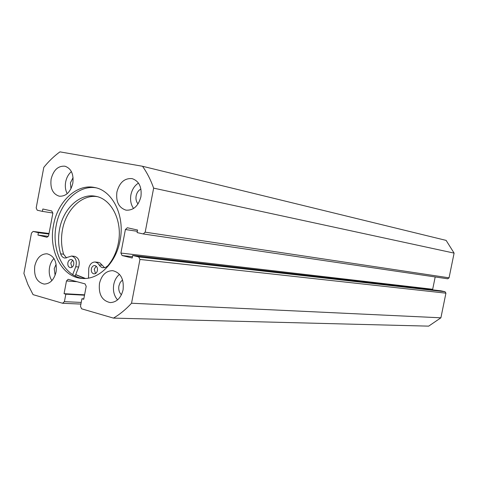 <?xml version="1.0" encoding="UTF-8"?>
<svg xmlns="http://www.w3.org/2000/svg" width="478" height="478" viewBox="0 0 478 478"><rect width="100%" height="100%" fill="white"/><g stroke="black" fill="none" stroke-linecap="round" stroke-linejoin="round"><path stroke-width="0.72" d="M95.875 187.794C78.35 184.872 60.15 202.666 56.189 225.473C51.056 250.257 64.01 276.469 83.369 278.489M120.05 240.571C125.188 215.865 112.563 190.441 94.584 187.501C76.701 183.522 57.575 201.591 53.524 225.09C48.218 250.58 62.026 277.413 82.049 278.423C98.498 280.144 116.034 263.133 120.05 240.571M99.472 283.454C98.438 294.4 102.035 300.776 110.257 302.592C116.722 302.275 121 298.009 123.085 289.799C124.107 279.044 120.647 272.663 112.706 270.668C106.008 270.781 101.599 275.047 99.472 283.454M119.512 274.324C116.566 276.762 114.654 280.15 113.764 284.476C112.772 290.66 114.039 295.804 117.564 299.897M34.763 266.061C33.747 276.296 36.884 282.301 44.167 284.081C50.13 283.848 54.104 279.75 56.099 271.797C57.103 261.699 54.068 255.694 46.999 253.782C40.863 253.86 36.782 257.953 34.763 266.061M53.936 258.479C51.726 260.797 50.268 263.76 49.557 267.357C48.708 272.424 49.473 276.846 51.869 280.622M116.907 192.007C115.796 201.794 118.855 207.852 126.073 210.171C133.428 210.553 138.375 206.072 140.914 196.733C142.014 187.137 139.092 181.102 132.155 178.629C124.573 178.007 119.488 182.465 116.907 192.007M138.477 183.08C134.563 185.595 132.042 189.503 130.912 194.803C130.01 200.121 130.894 204.68 133.571 208.492M51.122 179.047C50.059 188.332 52.771 194.05 59.272 196.207C65.934 196.518 70.451 192.222 72.811 183.319C73.863 174.177 71.252 168.477 64.966 166.207C58.125 165.711 53.512 169.989 51.122 179.047M71.407 171.608C68.468 174.117 66.556 177.565 65.665 181.951C64.9 186.336 65.414 190.244 67.207 193.68M70.965 188.768L70.409 182.883L73.086 177.613M138.046 203.927C136.248 201.8 135.615 199.099 136.146 195.837C136.863 192.592 138.453 190.328 140.926 189.037M55.113 275.286L54.229 268.6L56.135 264.274M121.43 294.789C119.183 292.548 118.347 289.566 118.92 285.85L120.241 282.373L122.565 279.899M137.335 231.31L125.403 229.524L127.327 227.755L137.58 230.032L137.09 232.577L143.227 233.945L145.187 232.165L153.641 188.135C150.773 179.997 147.069 172.707 142.534 166.272L59.935 151.861C54.05 156.145 48.672 161.319 43.797 167.384L36.185 207.936L37.212 210.212L42.399 211.378L42.847 209.006L51.779 210.989L52.831 213.296L48.637 235.582L47.077 237.249M33.227 231.442L49.025 233.497L33.227 231.442L38.395 232.69L37.947 235.056L46.838 237.219M33.119 231.424L31.47 233.067L23.9 273.416L27.903 284.482L33.066 294.645L62.57 303.255L64.416 301.66L81.23 302.419M77.101 281.721L66.478 280.956L64.07 293.683L65.833 294.185L64.416 301.66M66.478 280.956L68.127 279.301L85.072 283.89L86.195 286.352L83.74 299.27L81.929 298.756L80.489 306.326L81.607 308.812L113.465 318.109C119.93 314.297 125.953 309.338 131.54 303.231L139.946 259.446L138.722 256.919L445.042 291.717L445.926 293.163L139.946 259.446M132.466 256.716L122.093 255.545L132.215 258.006L132.705 255.467L138.722 256.919M122.093 255.545L120.904 253.059L432.686 289.274L432.704 289.877M125.403 229.524L120.904 253.059M145.187 232.165L449.057 277.826L454.1 253.113L446.123 240.392L142.534 166.272M449.057 277.826L447.749 278.799L143.322 233.957M435.189 276.953L432.686 289.274M132.705 255.467L440.883 290.815L445.042 291.717M113.465 318.109L428.664 326.139L440.901 317.804L445.926 293.163M440.901 317.804L131.54 303.231M153.641 188.135L454.1 253.113M52.867 213.021L42.399 211.378M48.35 236.371L37.947 235.056M48.923 234.053L38.395 232.69M84.51 295.207L65.833 294.185M84.588 294.818L64.07 293.683M83.823 298.852L81.929 298.756M75.685 274.695L84.988 278.477M85.437 278.459L75.721 274.605M95.486 273.518L94.232 269.18L96.192 266.156M97.428 270.5C96.867 272.711 95.719 273.834 93.999 273.876C91.949 273.362 91.059 271.707 91.334 268.917C91.901 266.694 93.055 265.571 94.793 265.547C96.825 266.067 97.703 267.722 97.428 270.5M71.909 267.292L70.792 263.109L72.632 260.163M73.732 264.352C73.182 266.533 72.07 267.644 70.397 267.674C68.432 267.172 67.583 265.553 67.858 262.828C68.414 260.63 69.531 259.524 71.222 259.5C73.17 260.02 74.006 261.633 73.732 264.352M88.526 278.1L88.765 268.248C89.81 264.125 91.955 262.046 95.182 262.01L97.727 263.121L100.374 266.515L102.22 267.662L105.303 267.602L107.759 265.834C113.029 259.65 116.548 252.115 118.323 243.23C122.882 221.314 111.565 198.723 95.504 196.273C79.808 192.957 63.09 208.784 59.517 229.404C57.969 237.907 58.346 246.062 60.652 253.872C61.489 256.375 62.941 257.779 65.002 258.084L71.616 256.035C75.811 257.439 77.191 261.012 75.751 266.754L72.704 274.587M96.932 196.589C81.636 194.415 65.922 209.944 62.457 229.81C60.909 238.277 61.292 246.403 63.592 254.182L66.496 257.965M71.616 256.035L74.544 256.339C78.733 257.738 80.107 261.299 78.673 267.017L75.183 275.985M95.182 262.01L98.408 262.344L100.022 262.978L104.712 267.782M75.751 266.754L78.673 267.017M60.652 253.872L63.592 254.182M99.179 264.937L102.059 265.212M80.919 304.074L62.833 303.297M447.749 278.799L143.227 233.945"/></g></svg>
